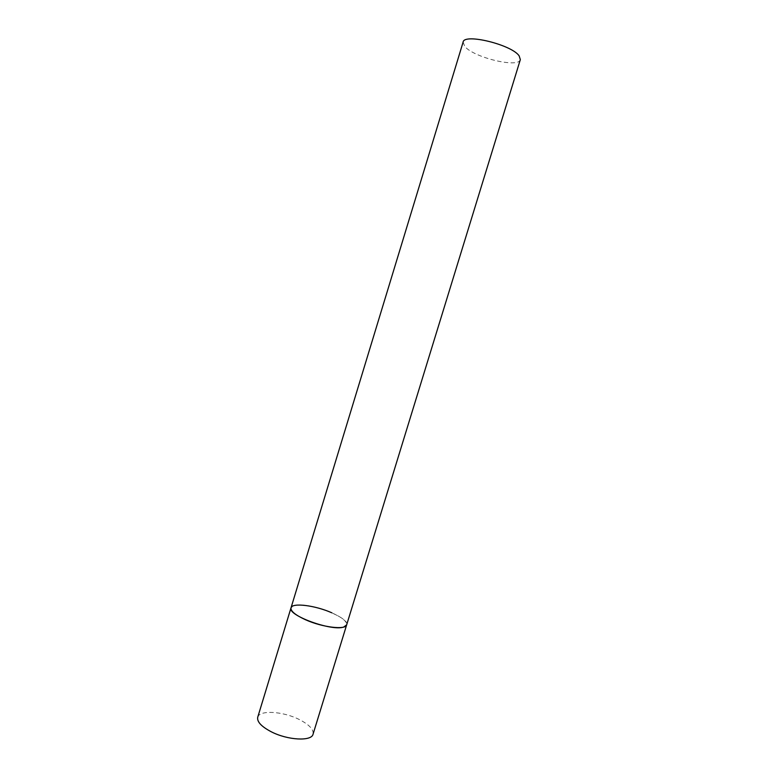 <?xml version="1.0" encoding="UTF-8"?>
<svg xmlns="http://www.w3.org/2000/svg" width="778" height="778" viewBox="0 0 778 778"><rect width="100%" height="100%" fill="white"/><g stroke="black" fill="none" stroke-linecap="round" stroke-linejoin="round"><path stroke-width="0.58" stroke-dasharray="3.89 2.92" d="M331.817 612.801C342.067 617.421 347.017 621.437 346.657 624.851C350.1 617.401 307.699 601.744 294.59 605.479L291.011 607.842M257.722 717.258C259.424 709.789 282.978 711.248 299.141 719.456C309.177 724.59 313.816 729.492 313.067 734.179M520.336 59.614C518.79 68.435 473.646 57.582 464.748 46.398L463.105 42.119"/><path stroke-width="1.17" d="M291.011 607.842L463.105 42.119C463.882 33.026 511.73 44.657 519.159 55.89L520.336 59.614L313.067 734.179C311.725 741.531 287.656 740.316 271.133 731.709C261.32 726.516 256.857 721.702 257.722 717.258L291.011 607.842C286.878 615.106 331.768 631.561 343.73 627.039L346.657 624.851C345.928 630.219 322.228 627.389 305.316 619.658C295.28 615.009 290.515 611.07 291.011 607.842C292.081 602.425 315.304 605.401 331.817 612.801"/></g></svg>
